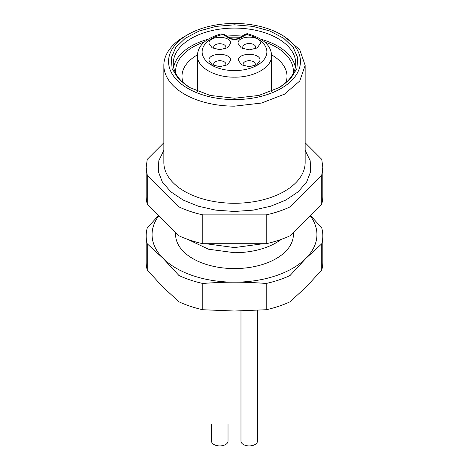 <?xml version="1.0" encoding="UTF-8"?>
<svg xmlns="http://www.w3.org/2000/svg" width="469" height="469" viewBox="0 0 469 469"><rect width="100%" height="100%" fill="white"/><g stroke="black" fill="none" stroke-linecap="round" stroke-linejoin="round"><path stroke-width="0.7" d="M271.592 91.344L271.592 55.752C272.096 67.19 254.315 77.461 234.5 77.168C214.685 77.461 196.904 67.19 197.408 55.752C197.725 45.616 205.633 38.323 221.139 33.868L222.787 34.477L223.965 34.36L230.684 38.241C231.059 39.296 237.971 39.273 238.316 38.241A2.357 1.36 -120 0 1 239.495 38.358C236.153 39.935 232.823 39.935 229.505 38.358L222.787 34.477A32.384 18.696 0 0 0 202.116 51.907A32.384 18.696 0 0 0 234.5 70.602A32.384 18.696 0 0 0 266.884 51.907A32.384 18.696 0 0 0 246.213 34.477L245.035 34.36L238.316 38.241M197.408 91.344L197.408 55.752M271.592 55.752C271.275 45.616 263.367 38.323 247.861 33.868L239.495 38.358M230.613 43.412L227.442 47.832L219.785 49.661L212.123 47.832L208.945 43.412C208.277 35.345 231.281 35.339 230.613 43.412M230.613 60.407L227.442 64.828L219.785 66.662L212.123 64.828L208.945 60.407C208.277 52.34 231.281 52.335 230.613 60.407M260.055 60.407L256.883 64.828L249.221 66.662L241.558 64.828L238.387 60.407C237.713 52.34 260.717 52.335 260.055 60.407M260.406 43.412L257.129 47.973L249.221 49.866L241.312 47.979L238.035 43.412C237.337 35.081 261.092 35.069 260.406 43.412M225.296 48.794A6.12 3.535 0 0 0 225.906 47.258A6.12 3.535 0 0 0 219.779 43.723A6.12 3.535 0 0 0 213.659 47.258A6.12 3.535 0 0 0 214.269 48.794M225.296 65.789A6.12 3.535 0 0 0 225.906 64.253A6.12 3.535 0 0 0 219.779 60.718A6.12 3.535 0 0 0 213.659 64.253A6.12 3.535 0 0 0 214.269 65.789M254.731 65.789A6.12 3.535 0 0 0 255.341 64.253A6.12 3.535 0 0 0 249.221 60.718A6.12 3.535 0 0 0 243.094 64.253A6.12 3.535 0 0 0 243.704 65.789M255.001 48.94A6.478 3.74 0 0 0 255.699 47.258A6.478 3.74 0 0 0 249.221 43.517A6.478 3.74 0 0 0 242.743 47.258A6.478 3.74 0 0 0 243.434 48.94M257.463 310.337L257.463 441.153A8.243 4.76 180 0 1 252.369 445.55A8.243 4.76 180 0 1 240.978 441.153L240.978 310.965M228.022 424.158L228.022 441.153A8.243 4.76 180 0 1 222.927 445.55A8.243 4.76 180 0 1 211.537 441.153L211.537 424.158M175.623 232.431L175.623 234.588A58.877 33.991 0 0 0 234.5 268.579A58.877 33.991 0 0 0 293.377 234.588L293.377 232.431M187.793 239.407L208.459 249.203L234.5 252.715A58.877 33.991 0 0 0 281.248 239.389M158.862 215.67A82.427 47.592 0 0 0 163.112 258.384A82.427 47.592 0 0 0 234.5 282.18A82.427 47.592 0 0 0 305.888 258.384A82.427 47.592 0 0 0 310.138 215.67M310.402 215.412L321.74 227.934A88.319 50.992 180 0 1 322.819 235.878A88.319 50.992 180 0 1 321.74 243.821L305.888 258.384L290.03 275.526A88.319 50.992 180 0 1 266.204 283.469C254.896 282.584 244.326 282.15 234.5 282.18C224.674 282.15 214.104 282.584 202.796 283.469A88.319 50.992 180 0 1 178.97 275.526L163.112 258.384L147.26 243.821A88.319 50.992 180 0 1 146.181 235.878A88.319 50.992 180 0 1 147.26 227.934L158.598 215.412M290.03 275.526L290.03 301.796L305.888 287.227L321.74 270.085A88.319 50.992 0 0 0 322.819 262.148L322.819 235.878M321.74 243.821L321.74 270.085M202.796 283.469L202.796 309.733L234.5 311.023L266.204 309.733A88.319 50.992 0 0 0 290.03 301.796M266.204 283.469L266.204 309.733M147.26 243.821L147.26 270.085L163.112 287.227L178.97 301.796A88.319 50.992 0 0 0 202.796 309.733M178.97 275.526L178.97 301.796M146.181 235.878L146.181 262.148A88.319 50.992 0 0 0 147.26 270.085M305.155 142.758L321.74 159.343L322.819 167.286L321.74 175.224L290.03 206.935C282.807 210.3 274.869 212.944 266.204 214.872L202.796 214.872C194.131 212.944 186.193 210.3 178.97 206.935L147.26 175.224L146.181 167.286L147.26 159.343L163.845 142.758M290.03 206.935L290.03 235.778L321.74 204.074L321.74 175.224M321.74 204.074A88.319 50.992 0 0 0 322.819 196.13L322.819 167.286M202.796 214.872L202.796 243.722L266.204 243.722L266.204 214.872M266.204 243.722A88.319 50.992 0 0 0 290.03 235.778M147.26 175.224L147.26 204.074L178.97 235.778L178.97 206.935M178.97 235.778A88.319 50.992 0 0 0 202.796 243.722M146.181 167.286L146.181 196.13A88.319 50.992 0 0 0 147.26 204.074M187.87 34.6L184.54 36.523A70.655 40.791 0 0 0 163.845 65.367A70.655 40.791 0 0 0 234.5 106.158L261.532 103.051L284.443 94.205L299.767 80.973L305.155 65.367L299.767 49.761L284.443 36.535L281.13 34.6A65.941 38.071 180 0 1 295.423 76.089A65.941 38.071 180 0 1 234.5 99.592A65.941 38.071 180 0 1 173.577 76.089A65.941 38.071 180 0 1 187.87 34.6A65.941 38.071 180 0 1 234.5 23.45A65.941 38.071 180 0 1 281.13 34.6M234.5 98.232L210.165 95.442L189.535 87.48L178.419 78.827L172.135 68.685L171.22 57.927L175.752 47.475L185.343 38.235L199.167 31.001L216.039 26.393L234.5 24.81L252.961 26.393L269.827 30.995L283.651 38.229L293.248 47.475L297.78 57.922L296.865 68.685L290.581 78.827L279.465 87.48L258.841 95.442L234.5 98.232M278.615 87.961A61.234 35.351 0 0 0 295.734 63.444A61.234 35.351 0 0 0 234.5 28.093A61.234 35.351 0 0 0 173.266 63.444A61.234 35.351 0 0 0 190.385 87.961M173.63 67.29A61.234 35.351 180 0 1 207.843 39.308M226.902 36.06A61.234 35.351 180 0 1 234.5 35.785A61.234 35.351 180 0 1 242.098 36.06M261.157 39.308A61.234 35.351 180 0 1 295.37 67.29M229.048 37.297A58.865 33.985 180 0 1 234.5 37.151A58.865 33.985 180 0 1 239.952 37.297M264.686 41.958A58.865 33.985 180 0 1 293.231 73.451M175.769 73.451A58.865 33.985 180 0 1 204.314 41.958M285.826 82.726A52.51 30.315 0 0 0 287.01 76.33A52.51 30.315 0 0 0 271.569 54.855M197.431 54.855A52.51 30.315 0 0 0 181.99 76.33A52.51 30.315 0 0 0 183.174 82.726M229.505 38.358A2.357 1.36 -60 0 1 230.684 38.241M305.155 150.291L310.191 160.72L310.683 171.548L306.603 182.119L298.184 191.798L285.949 200.005L270.619 206.249L253.119 210.147L234.5 211.478L215.881 210.147L198.381 206.249L183.051 200.005L170.816 191.798L162.397 182.119L158.317 171.548L158.809 160.72L163.845 150.291M163.845 65.367L163.845 162.479A70.655 40.791 0 0 0 234.5 203.27A70.655 40.791 0 0 0 305.155 162.479L305.155 65.367M263.22 243.722L234.5 247.573L205.78 243.722M221.157 33.879L223.983 34.372M245.017 34.372C246.524 33.756 247.462 33.592 247.843 33.874"/></g></svg>
